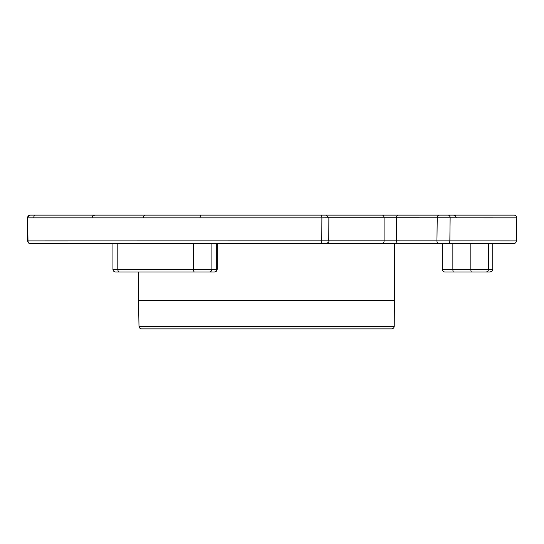 <?xml version="1.0" encoding="UTF-8"?>
<svg xmlns="http://www.w3.org/2000/svg" width="544" height="544" viewBox="0 0 544 544"><rect width="100%" height="100%" fill="white"/><g stroke="black" fill="none" stroke-linecap="round" stroke-linejoin="round"><path stroke-width="0.82" d="M478.693 215.132L470.587 215.132L478.693 215.132M200.076 217.818A2.686 0.932 90 0 1 201.008 215.132L193.181 215.132M382.289 243.562A2.686 1.809 -90 0 0 384.098 240.876L328.766 240.876L328.868 217.831L326.182 215.132L514.114 215.132A2.686 2.686 0 0 1 516.8 217.865L396.454 217.818L396.454 240.876L516.399 240.924A2.686 2.686 0 0 1 513.713 243.562L30.552 243.562A2.686 2.564 -90 0 1 27.989 240.924L328.46 240.876M514.114 215.132L470.587 215.132M394.692 300.438L138.543 300.438L138.992 326.23A2.686 2.686 0 0 0 141.685 328.868L391.551 328.868A2.686 2.686 0 0 0 394.237 326.23L394.692 243.562M112.941 243.562L112.941 269.314A2.686 2.686 0 0 0 115.627 272L119.571 272L115.627 272A2.686 2.686 0 0 1 112.941 269.314L117.803 269.314A2.686 1.768 90 0 0 119.571 272L209.297 272A2.686 2.598 -90 0 0 211.895 269.314L217.199 269.314L216.424 271.198L214.513 272L209.297 272M448.426 272L445.012 272A2.686 2.686 0 0 1 442.326 269.314L442.326 243.562M492.755 243.562L492.755 269.314L491.987 271.198L490.069 272L485.846 272L490.069 272M470.859 243.562L470.859 269.314A2.686 0.694 -90 0 0 471.553 272L445.012 272A2.686 2.686 0 0 1 442.326 269.314L488.485 269.314A2.686 2.638 90 0 1 485.846 272L471.553 272L485.846 272M114.852 243.562L108.46 243.562M138.543 300.438L138.543 272M33.905 217.818A2.686 0.694 90 0 1 34.598 215.132L101.204 215.132M34.993 243.562L30.627 243.562M311.052 243.562L325.863 243.562M221.673 243.562L247.336 243.562M285.899 243.562L321.191 243.562A2.686 0.592 -90 0 0 321.79 240.924L321.892 217.865L27.2 217.858L27.588 240.924L27.989 240.924L27.601 217.865A2.686 2.564 -90 0 1 30.165 215.132L325.972 215.132M328.766 240.89C329.304 241.747 328.406 242.638 326.08 243.562L399.167 243.562M127.976 215.132L135.47 215.132M205.455 215.132L202.545 215.132M62.648 215.132L34.537 215.132A2.686 0.694 90 0 0 33.837 217.818M285.899 215.132L311.052 215.132M310.651 215.132L318.764 215.132M207.06 215.132L247.336 215.132M360.189 328.868L344.862 328.868M159.412 328.868L182.566 328.868M188.374 328.868L173.046 328.868M119.007 272L132.178 272L119.007 272M206.774 272L214.513 272M328.562 217.818L321.892 217.865A2.686 0.592 -90 0 0 321.3 215.132M138.992 326.23L394.237 326.23M438.845 243.562A2.686 1.897 -90 0 1 436.941 240.876L437.226 217.818A2.686 1.897 -90 0 1 439.13 215.132M398.358 243.562A2.686 1.897 -90 0 1 396.454 240.876L384.098 240.876L384.098 217.818L328.868 217.818M398.358 215.132A2.686 1.897 -90 0 0 396.454 217.818L384.098 217.818A2.686 1.809 -90 0 0 382.289 215.132M214.118 272A2.686 2.598 -90 0 0 216.716 269.314L216.716 243.562M117.803 243.562L117.803 269.314L193.569 269.314A2.686 0.87 90 0 0 194.432 272M193.569 243.562L193.569 269.314L211.895 269.314L211.895 243.562M453.56 272A2.686 0.694 -90 0 1 452.86 269.314L452.86 243.562M488.485 243.562L488.485 269.314L492.755 269.314M448.161 215.132A2.686 1.972 90 0 1 450.133 217.865L449.847 240.924A2.686 1.972 90 0 1 447.875 243.562M145.119 215.132A2.686 1.72 90 0 0 143.405 217.818M217.199 269.314L217.199 243.562M516.399 240.924L516.8 217.865M27.2 217.858L29.886 215.132M91.977 217.818L92.745 215.934L94.663 215.132M27.588 240.924C28.07 242.801 28.968 243.685 30.274 243.562M456.307 217.818L455.532 215.934L453.621 215.132"/></g></svg>

